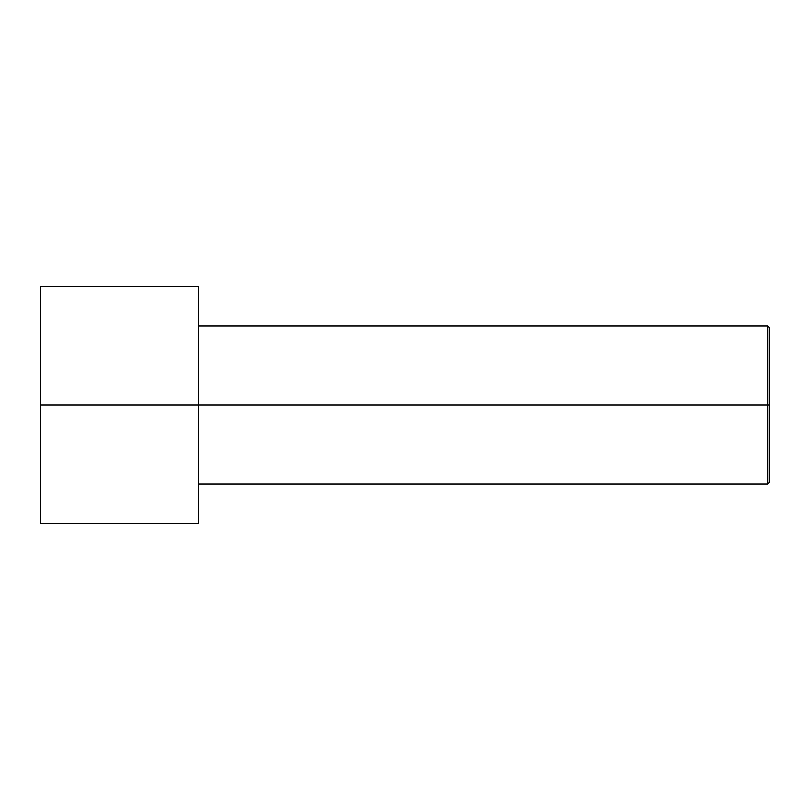 <?xml version="1.0" encoding="UTF-8"?>
<svg xmlns="http://www.w3.org/2000/svg" width="810" height="810" viewBox="0 0 810 810"><rect width="100%" height="100%" fill="white"/><g stroke="black" fill="none" stroke-linecap="round" stroke-linejoin="round"><path stroke-width="1.21" d="M769.5 405L769.5 327.706L769.5 482.294L769.5 405L767.748 405L767.748 325.954L767.748 405L769.5 405M767.748 405L767.748 325.954L767.748 484.046L767.748 405L198.592 405L767.748 405L767.748 484.046L767.748 405M198.592 405L198.592 286.426L198.592 523.574L198.592 405L40.5 405L40.5 286.426L40.5 405L198.592 405L198.592 288.147L198.592 325.954L767.748 325.954L769.5 327.706M40.5 405L40.5 523.574L40.5 405M198.592 286.426L40.5 286.426M198.592 523.574L40.5 523.574M769.5 482.294L767.748 484.046L198.592 484.046"/></g></svg>
